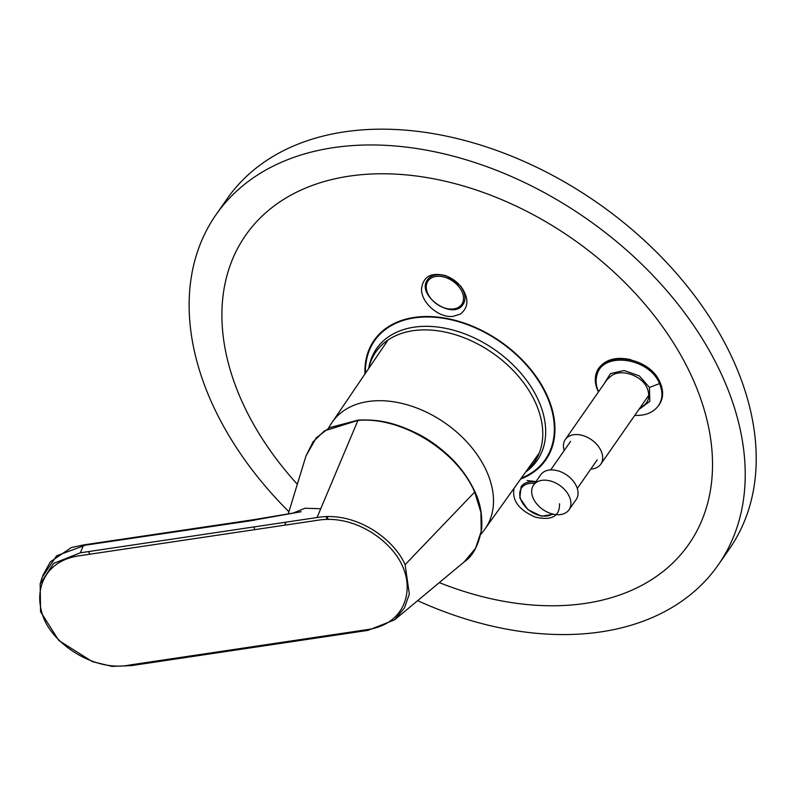 <?xml version="1.0" encoding="UTF-8"?>
<svg xmlns="http://www.w3.org/2000/svg" width="796" height="796" viewBox="0 0 796 796"><rect width="100%" height="100%" fill="white"/><g stroke="black" fill="none" stroke-linecap="round" stroke-linejoin="round"><path stroke-width="1.19" d="M606.86 379.841L610.95 376.15C620.522 368.14 642.024 375.284 647.247 388.319C650.65 397.284 648.262 403.761 640.093 407.741M553.628 514.256L541.399 516.186L527.937 509.679L519.808 497.968L521.091 486.704A21.611 14.726 34.9 0 1 535.648 482.087M463.362 291.087A21.611 14.726 34.9 0 1 463.073 304.38C452.934 321.067 415.482 294.978 427.611 279.675A21.611 14.726 34.9 0 1 445.69 275.923A21.611 14.726 34.9 0 1 463.362 291.087M533.549 485.092L540.693 474.834A21.611 14.726 34.9 0 1 558.772 471.083A21.611 14.726 34.9 0 1 576.443 486.237A21.611 14.726 34.9 0 1 576.165 499.54L569.021 509.798A21.611 14.726 34.9 0 1 542.872 509.52A21.611 14.726 34.9 0 1 533.549 485.092A21.611 14.726 34.9 0 1 551.628 481.341A21.611 14.726 34.9 0 1 569.299 496.495A21.611 14.726 34.9 0 1 569.021 509.798M564.195 450.556A21.611 14.726 34.9 0 1 565.319 439.482A21.611 14.726 34.9 0 1 583.398 435.72A21.611 14.726 34.9 0 1 601.07 450.884A21.611 14.726 34.9 0 1 600.791 464.177A21.611 14.726 34.9 0 1 590.791 469.083M657.715 406.686L658.411 405.801C663.347 399.254 663.934 391.542 660.163 382.657C649.934 356.499 603.099 349.733 597.488 373.384L597.04 374.787M634.75 415.413C644.83 415.82 652.481 412.905 657.725 406.676C662.65 400.109 663.247 392.418 659.506 383.602C649.297 357.583 602.691 351.145 597.04 374.797C595.408 380.13 595.915 385.781 598.572 391.751M638.81 409.602L649.805 401.343L649.466 387.423L639.288 375.871L624.144 370.508L610.492 373.573L604.104 383.801M526.504 470.854A96.525 65.769 -145.1 0 0 534.325 462.237A96.525 65.769 -145.1 0 0 492.714 353.106A96.525 65.769 -145.1 0 0 375.921 351.902A96.525 65.769 -145.1 0 0 368.727 368.439M326.977 516.435A63.033 42.944 -145.1 0 0 328.191 519.231M297.326 484.257A270.123 184.055 34.9 0 1 327.206 180.712A270.123 184.055 34.9 0 1 692.381 377.941A270.123 184.055 34.9 0 1 439.293 582.592M417.611 600.642A306.142 208.592 -145.1 0 0 718.39 564.732A306.142 208.592 -145.1 0 0 722.41 376.359A306.142 208.592 -145.1 0 0 472.048 161.628A306.142 208.592 -145.1 0 0 215.965 214.791A306.142 208.592 -145.1 0 0 211.945 403.164A306.142 208.592 -145.1 0 0 288.908 511.719M215.965 214.791L226.969 199A306.142 208.592 34.9 0 1 483.043 145.837A306.142 208.592 34.9 0 1 733.405 360.568A306.142 208.592 34.9 0 1 729.385 548.942L718.39 564.732M598.443 391.921L597.766 390.518C594.473 382.936 594.453 376.04 597.706 369.822L598.164 369.046C604.99 359.454 615.925 356.359 630.969 359.742M559.528 503.709C559.767 516.375 551.668 520.833 535.24 517.082C518.813 509.928 511.758 500.326 514.067 488.266M527.121 480.525L535.987 481.59M460.387 314.062C469.063 307.087 469.073 297.654 460.426 285.764L446.228 275.804C431.372 271.943 423.134 276.311 421.522 288.918C420.945 302.5 438.835 318.191 453.004 316.37L460.387 314.062M521.261 478.187A104.007 70.864 -145.1 0 0 498.495 340.688A104.007 70.864 -145.1 0 0 365.493 373.205M458.377 283.874A9.363 6.378 -145.1 0 0 458.038 283.227M449.213 277.078A9.363 6.378 -145.1 0 0 448.476 276.978M474.287 491.371L474.655 492.097C457.053 450.765 401.492 416.378 357.921 420.427L324.489 430.845L313.037 441.82L306.012 455.909L316.251 437.83L329.395 427.711L358.309 420.069C376.448 419.462 392.279 421.094 419.044 434.487C429.273 439.85 439.223 446.994 448.884 455.949C456.506 463.053 467.033 474.834 474.844 491.58C480.117 502.316 482.416 514.604 481.719 528.445C478.794 544.912 472.973 556.046 464.257 561.857L475.52 548.335L481.182 531.469L480.923 512.375L474.665 492.127M80.595 555.598L317.296 520.325C354.3 513.918 391.542 540.812 402.458 566.026C413.96 590.702 405.214 624.621 366.677 629.706L129.977 664.968C94.018 672.451 50.894 642.81 42.546 614.84C33.412 587.299 46.656 559.678 80.595 555.598M129.977 664.968L131.29 665.635L367.981 630.362L394.617 619.825L404.458 607.915L409.333 594.015L405.094 564.692C393.791 538.534 355.225 510.883 317.037 517.529L80.346 552.802L53.64 563.409L40.168 583.886L40.566 611.696L58.785 640.462L92.316 661.625L112.047 666.381L131.29 665.635L132.405 664.62M84.844 545.36L56.586 555.807L42.178 577.299M83.441 545.439L84.615 545.379L83.441 545.439L80.346 552.792M254.521 520.196L83.679 545.419M253.357 520.236L299.595 511.997M89.948 554.235L88.465 551.618M254.372 527.052L254.431 529.877M285.665 522.315L284.868 524.922L285.824 522.285M292.779 513.211L304.977 508.246L320.738 508.734L357.921 420.427L358.817 420.497M317.037 517.529L320.738 508.734L320.101 508.823M552.563 514.007A20.527 13.99 34.9 0 1 522.305 502.624A20.527 13.99 34.9 0 1 534.673 483.48M462.008 291.784A20.527 13.99 34.9 0 1 442.745 307.316A20.527 13.99 34.9 0 1 429.93 278.938A20.527 13.99 34.9 0 1 462.008 291.784M659.506 383.602L649.466 387.423M525.728 471.938A97.838 66.665 -145.1 0 0 491.898 347.802A97.838 66.665 -145.1 0 0 368.697 368.478M388.01 340.041L332.111 422.368A93.192 63.491 -145.1 0 1 375.284 400.806A93.192 63.491 34.9 0 1 470.008 445.462A93.192 63.491 34.9 0 1 485.043 528.882L539.31 452.924M364.966 373.981A104.614 71.282 34.9 0 1 439.064 317.246A104.614 71.282 34.9 0 1 547.15 395.582A104.614 71.282 34.9 0 1 520.674 479.013M474.655 492.097L405.094 564.692M577.299 488.455L597.189 459.899M550.693 469.929L570.593 441.372M600.791 464.177L648.84 395.194M565.319 439.482L606.98 379.672M480.794 534.395A93.192 93.192 0 0 0 485.043 528.882M332.111 422.368A93.192 93.192 0 0 0 328.44 428.238M325.912 516.485A93.192 93.192 0 0 0 327.355 519.261M42.715 575.637L50.377 561.837L71.322 547.558L83.918 544.852M301.186 511.719L253.834 519.669L84.157 544.832M42.188 577.259L40.178 583.886M288.212 514.007L306.012 455.909M394.617 619.825L464.277 561.827"/></g></svg>
